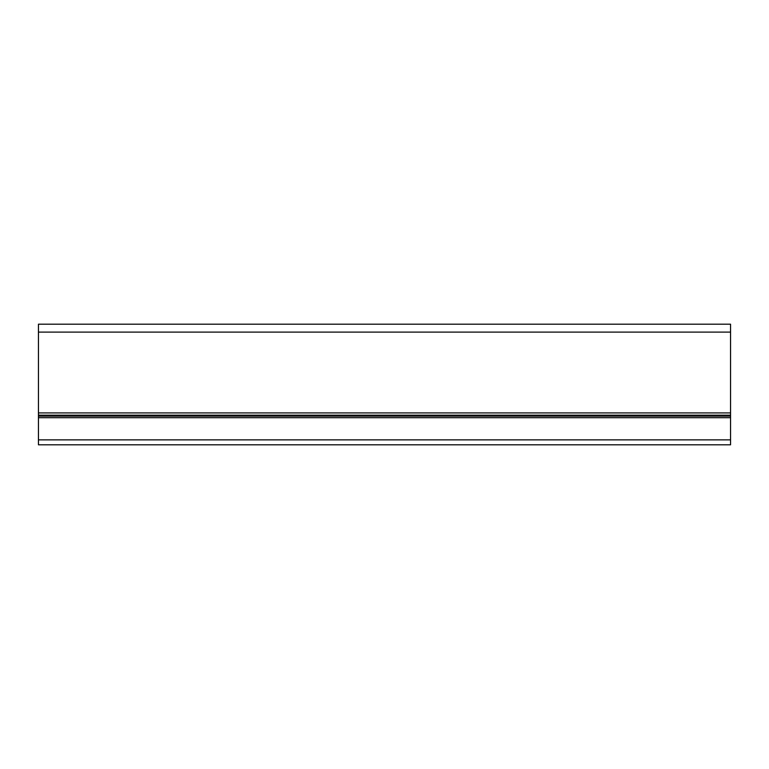 <?xml version="1.0" encoding="UTF-8"?>
<svg xmlns="http://www.w3.org/2000/svg" width="769" height="769" viewBox="0 0 769 769"><rect width="100%" height="100%" fill="white"/><g stroke="black" fill="none" stroke-linecap="round" stroke-linejoin="round"><path stroke-width="1.15" d="M38.45 439.868L38.45 444.809L730.55 444.809L730.55 439.868L38.45 439.868L38.45 332.102L730.55 332.102L730.55 439.868M730.55 332.102L730.55 324.191L38.45 324.191L38.45 332.102M730.55 417.702L38.45 417.702M730.55 415.183L38.45 415.183M38.45 412.915L730.55 412.915M38.45 416.135L730.55 416.135"/></g></svg>
